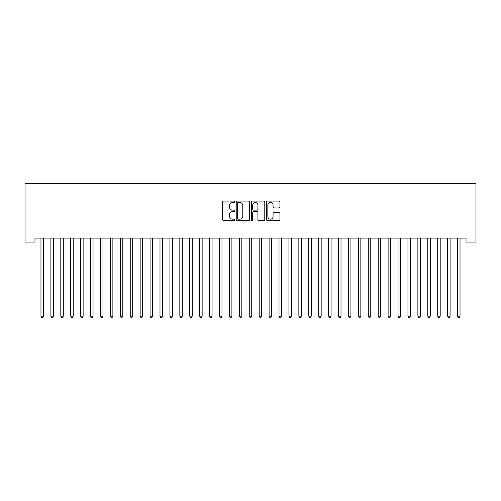 <?xml version="1.0" encoding="UTF-8"?>
<svg xmlns="http://www.w3.org/2000/svg" width="501" height="501" viewBox="0 0 501 501"><rect width="100%" height="100%" fill="white"/><g stroke="black" fill="none" stroke-linecap="round" stroke-linejoin="round"><path stroke-width="0.75" d="M234.631 201.759A0.683 0.683 0 0 0 233.948 201.083L223.603 201.083A0.971 0.971 0 0 0 222.632 202.053L222.632 219.576A0.971 0.971 0 0 0 223.603 220.553L233.948 220.553A0.683 0.683 0 0 0 234.631 219.87A0.683 0.683 0 0 0 233.948 219.188L232.608 219.188A3.112 3.112 0 0 1 229.496 216.075L229.496 214.61A3.112 3.112 0 0 1 232.608 211.497L233.948 211.497A0.683 0.683 0 0 0 234.631 210.815A0.683 0.683 0 0 0 233.948 210.132L232.608 210.132A3.112 3.112 0 0 1 229.496 207.019L229.496 205.56A3.112 3.112 0 0 1 232.608 202.442L233.948 202.442A0.683 0.683 0 0 0 234.631 201.759M278.951 207.946A0.971 0.971 0 0 0 279.927 206.969L279.927 202.053A0.971 0.971 0 0 0 278.951 201.083L267.465 201.083A0.971 0.971 0 0 0 266.488 202.053L266.488 219.576A0.971 0.971 0 0 0 267.465 220.553L278.951 220.553A0.971 0.971 0 0 0 279.927 219.576L279.927 213.639A0.971 0.971 0 0 0 278.951 212.668L274.034 212.668A0.971 0.971 0 0 0 273.064 213.639L273.064 216.582A2.605 2.605 0 0 1 270.459 219.188A2.605 2.605 0 0 1 267.853 216.582L267.853 205.047A2.605 2.605 0 0 1 270.459 202.442A2.605 2.605 0 0 1 273.064 205.047L273.064 206.969A0.971 0.971 0 0 0 274.034 207.946L278.951 207.946M466.03 238.094L34.97 238.094L34.97 242.058L25.05 242.058L25.05 183.541L475.95 183.541L475.95 242.058L466.03 242.058L466.03 238.094M249.648 202.053A0.971 0.971 0 0 0 248.678 201.083L237.186 201.083A0.971 0.971 0 0 0 236.215 202.053L236.215 219.576A0.971 0.971 0 0 0 237.186 220.553L248.678 220.553A0.971 0.971 0 0 0 249.648 219.576L249.648 202.053M252.322 201.083L263.814 201.083A0.971 0.971 0 0 1 264.785 202.053L264.785 219.576A0.971 0.971 0 0 1 263.814 220.553L258.898 220.553A0.971 0.971 0 0 1 257.921 219.576L257.921 212.468A0.971 0.971 0 0 0 256.95 211.497L253.688 211.497A0.971 0.971 0 0 0 252.717 212.468L252.717 219.87A0.683 0.683 0 0 1 252.034 220.553A0.683 0.683 0 0 1 251.352 219.87L251.352 202.053A0.971 0.971 0 0 1 252.322 201.083M238.257 202.442A0.683 0.683 0 0 0 237.574 203.124L237.574 218.505A0.683 0.683 0 0 0 238.257 219.188L239.666 219.188A3.112 3.112 0 0 0 242.785 216.075L242.785 205.56A3.112 3.112 0 0 0 239.666 202.442L238.257 202.442M257.921 205.097A2.605 2.605 0 0 0 255.322 202.492A2.605 2.605 0 0 0 252.717 205.097L252.717 209.161A0.971 0.971 0 0 0 253.688 210.132L256.95 210.132A0.971 0.971 0 0 0 257.921 209.161L257.921 205.097M40.838 238.094L40.9 238.238A0.989 0.989 -179.3 0 1 40.969 238.608L40.969 316.169L43.449 316.169L43.449 238.608A0.989 0.989 -179.3 0 1 43.518 238.238L43.581 238.094M43.449 316.169L42.704 317.459L41.715 317.459L40.969 316.169M50.758 238.094L50.814 238.238A0.989 0.989 -179.3 0 1 50.889 238.608L50.889 316.169L53.369 316.169L53.369 238.608A0.989 0.989 -179.3 0 1 53.438 238.238L53.501 238.094M53.369 316.169L52.624 317.459L51.634 317.459L50.889 316.169M60.677 238.094L60.734 238.238A0.989 0.989 -179.3 0 1 60.809 238.608L60.809 316.169L63.289 316.169L63.289 238.608A0.989 0.989 -179.3 0 1 63.358 238.238L63.414 238.094M63.289 316.169L62.544 317.459L61.548 317.459L60.809 316.169M70.597 238.094L70.654 238.238A0.989 0.989 -179.3 0 1 70.722 238.608L70.722 316.169L73.202 316.169L73.202 238.608A0.989 0.989 -179.3 0 1 73.278 238.238L73.334 238.094M73.202 316.169L72.463 317.459L71.468 317.459L70.722 316.169M80.511 238.094L80.573 238.238A0.989 0.989 -179.3 0 1 80.642 238.608L80.642 316.169L83.122 316.169L83.122 238.608A0.989 0.989 -179.3 0 1 83.197 238.238L83.254 238.094M83.122 316.169L82.377 317.459L81.387 317.459L80.642 316.169M90.43 238.094L90.493 238.238A0.989 0.989 -179.3 0 1 90.562 238.608L90.562 316.169L93.042 316.169L93.042 238.608A0.989 0.989 -179.3 0 1 93.111 238.238L93.173 238.094M93.042 316.169L92.297 317.459L91.307 317.459L90.562 316.169M100.35 238.094L100.407 238.238A0.989 0.989 -179.3 0 1 100.482 238.608L100.482 316.169L102.962 316.169L102.962 238.608A0.989 0.989 -179.3 0 1 103.031 238.238L103.093 238.094M102.962 316.169L102.217 317.459L101.227 317.459L100.482 316.169M110.27 238.094L110.326 238.238A0.989 0.989 -179.3 0 1 110.402 238.608L110.402 316.169L112.882 316.169L112.882 238.608A0.989 0.989 -179.3 0 1 112.95 238.238L113.007 238.094M112.882 316.169L112.136 317.459L111.141 317.459L110.402 316.169M120.19 238.094L120.246 238.238A0.989 0.989 -179.3 0 1 120.315 238.608L120.315 316.169L122.795 316.169L122.795 238.608A0.989 0.989 -179.3 0 1 122.87 238.238L122.927 238.094M122.795 316.169L122.056 317.459L121.06 317.459L120.315 316.169M130.11 238.094L130.166 238.238A0.989 0.989 -179.3 0 1 130.235 238.608L130.235 316.169L132.715 316.169L132.715 238.608A0.989 0.989 -179.3 0 1 132.79 238.238L132.846 238.094M132.715 316.169L131.97 317.459L130.98 317.459L130.235 316.169M140.023 238.094L140.086 238.238A0.989 0.989 -179.3 0 1 140.155 238.608L140.155 316.169L142.635 316.169L142.635 238.608A0.989 0.989 -179.3 0 1 142.71 238.238L142.766 238.094M142.635 316.169L141.889 317.459L140.9 317.459L140.155 316.169M149.943 238.094L149.999 238.238A0.989 0.989 -179.3 0 1 150.075 238.608L150.075 316.169L152.554 316.169L152.554 238.608A0.989 0.989 -179.3 0 1 152.623 238.238L152.686 238.094M152.554 316.169L151.809 317.459L150.82 317.459L150.075 316.169M159.863 238.094L159.919 238.238A0.989 0.989 -179.3 0 1 159.994 238.608L159.994 316.169L162.474 316.169L162.474 238.608A0.989 0.989 -179.3 0 1 162.543 238.238L162.6 238.094M162.474 316.169L161.729 317.459L160.74 317.459L159.994 316.169M169.783 238.094L169.839 238.238A0.989 0.989 -179.3 0 1 169.914 238.608L169.914 316.169L172.388 316.169L172.388 238.608A0.989 0.989 -179.3 0 1 172.463 238.238L172.519 238.094M172.388 316.169L171.649 317.459L170.653 317.459L169.914 316.169M179.702 238.094L179.759 238.238A0.989 0.989 -179.3 0 1 179.828 238.608L179.828 316.169L182.308 316.169L182.308 238.608A0.989 0.989 -179.3 0 1 182.383 238.238L182.439 238.094M182.308 316.169L181.569 317.459L180.573 317.459L179.828 316.169M189.616 238.094L189.679 238.238A0.989 0.989 -179.3 0 1 189.747 238.608L189.747 316.169L192.227 316.169L192.227 238.608A0.989 0.989 -179.3 0 1 192.303 238.238L192.359 238.094M192.227 316.169L191.482 317.459L190.493 317.459L189.747 316.169M199.536 238.094L199.598 238.238A0.989 0.989 -179.3 0 1 199.667 238.608L199.667 316.169L202.147 316.169L202.147 238.608A0.989 0.989 -179.3 0 1 202.216 238.238L202.279 238.094M202.147 316.169L201.402 317.459L200.413 317.459L199.667 316.169M209.456 238.094L209.512 238.238A0.989 0.989 -179.3 0 1 209.587 238.608L209.587 316.169L212.067 316.169L212.067 238.608A0.989 0.989 -179.3 0 1 212.136 238.238L212.199 238.094M212.067 316.169L211.322 317.459L210.332 317.459L209.587 316.169M219.375 238.094L219.432 238.238A0.989 0.989 -179.3 0 1 219.507 238.608L219.507 316.169L221.987 316.169L221.987 238.608A0.989 0.989 -179.3 0 1 222.056 238.238L222.112 238.094M221.987 316.169L221.242 317.459L220.246 317.459L219.507 316.169M229.295 238.094L229.352 238.238A0.989 0.989 -179.3 0 1 229.42 238.608L229.42 316.169L231.9 316.169L231.9 238.608A0.989 0.989 -179.3 0 1 231.976 238.238L232.032 238.094M231.9 316.169L231.161 317.459L230.166 317.459L229.42 316.169M239.209 238.094L239.271 238.238A0.989 0.989 -179.3 0 1 239.34 238.608L239.34 316.169L241.82 316.169L241.82 238.608A0.989 0.989 -179.3 0 1 241.895 238.238L241.952 238.094M241.82 316.169L241.075 317.459L240.085 317.459L239.34 316.169M249.129 238.094L249.191 238.238A0.989 0.989 -179.3 0 1 249.26 238.608L249.26 316.169L251.74 316.169L251.74 238.608A0.989 0.989 -179.3 0 1 251.809 238.238L251.871 238.094M251.74 316.169L250.995 317.459L250.005 317.459L249.26 316.169M259.048 238.094L259.105 238.238A0.989 0.989 -179.3 0 1 259.18 238.608L259.18 316.169L261.66 316.169L261.66 238.608A0.989 0.989 -179.3 0 1 261.729 238.238L261.791 238.094M261.66 316.169L260.915 317.459L259.925 317.459L259.18 316.169M268.968 238.094L269.024 238.238A0.989 0.989 -179.3 0 1 269.1 238.608L269.1 316.169L271.58 316.169L271.58 238.608A0.989 0.989 -179.3 0 1 271.648 238.238L271.705 238.094M271.58 316.169L270.834 317.459L269.839 317.459L269.1 316.169M278.888 238.094L278.944 238.238A0.989 0.989 -179.3 0 1 279.013 238.608L279.013 316.169L281.493 316.169L281.493 238.608A0.989 0.989 -179.3 0 1 281.568 238.238L281.625 238.094M281.493 316.169L280.754 317.459L279.758 317.459L279.013 316.169M288.801 238.094L288.864 238.238A0.989 0.989 -179.3 0 1 288.933 238.608L288.933 316.169L291.413 316.169L291.413 238.608A0.989 0.989 -179.3 0 1 291.488 238.238L291.544 238.094M291.413 316.169L290.668 317.459L289.678 317.459L288.933 316.169M298.721 238.094L298.784 238.238A0.989 0.989 -179.3 0 1 298.853 238.608L298.853 316.169L301.333 316.169L301.333 238.608A0.989 0.989 -179.3 0 1 301.402 238.238L301.464 238.094M301.333 316.169L300.587 317.459L299.598 317.459L298.853 316.169M308.641 238.094L308.697 238.238A0.989 0.989 -179.3 0 1 308.773 238.608L308.773 316.169L311.253 316.169L311.253 238.608A0.989 0.989 -179.3 0 1 311.321 238.238L311.384 238.094M311.253 316.169L310.507 317.459L309.518 317.459L308.773 316.169M318.561 238.094L318.617 238.238A0.989 0.989 -179.3 0 1 318.692 238.608L318.692 316.169L321.172 316.169L321.172 238.608A0.989 0.989 -179.3 0 1 321.241 238.238L321.298 238.094M321.172 316.169L320.427 317.459L319.431 317.459L318.692 316.169M328.481 238.094L328.537 238.238A0.989 0.989 -179.3 0 1 328.612 238.608L328.612 316.169L331.086 316.169L331.086 238.608A0.989 0.989 -179.3 0 1 331.161 238.238L331.217 238.094M331.086 316.169L330.347 317.459L329.351 317.459L328.612 316.169M338.4 238.094L338.457 238.238A0.989 0.989 -179.3 0 1 338.526 238.608L338.526 316.169L341.006 316.169L341.006 238.608A0.989 0.989 -179.3 0 1 341.081 238.238L341.137 238.094M341.006 316.169L340.26 317.459L339.271 317.459L338.526 316.169M348.314 238.094L348.377 238.238A0.989 0.989 -179.3 0 1 348.445 238.608L348.445 316.169L350.925 316.169L350.925 238.608A0.989 0.989 -179.3 0 1 351.001 238.238L351.057 238.094M350.925 316.169L350.18 317.459L349.191 317.459L348.445 316.169M358.234 238.094L358.29 238.238A0.989 0.989 -179.3 0 1 358.365 238.608L358.365 316.169L360.845 316.169L360.845 238.608A0.989 0.989 -179.3 0 1 360.914 238.238L360.977 238.094M360.845 316.169L360.1 317.459L359.111 317.459L358.365 316.169M368.154 238.094L368.21 238.238A0.989 0.989 -179.3 0 1 368.285 238.608L368.285 316.169L370.765 316.169L370.765 238.608A0.989 0.989 -179.3 0 1 370.834 238.238L370.89 238.094M370.765 316.169L370.02 317.459L369.03 317.459L368.285 316.169M378.073 238.094L378.13 238.238A0.989 0.989 -179.3 0 1 378.205 238.608L378.205 316.169L380.685 316.169L380.685 238.608A0.989 0.989 -179.3 0 1 380.754 238.238L380.81 238.094M380.685 316.169L379.94 317.459L378.944 317.459L378.205 316.169M387.993 238.094L388.05 238.238A0.989 0.989 -179.3 0 1 388.118 238.608L388.118 316.169L390.598 316.169L390.598 238.608A0.989 0.989 -179.3 0 1 390.674 238.238L390.73 238.094M390.598 316.169L389.859 317.459L388.864 317.459L388.118 316.169M397.907 238.094L397.969 238.238A0.989 0.989 -179.3 0 1 398.038 238.608L398.038 316.169L400.518 316.169L400.518 238.608A0.989 0.989 -179.3 0 1 400.593 238.238L400.65 238.094M400.518 316.169L399.773 317.459L398.783 317.459L398.038 316.169M407.827 238.094L407.889 238.238A0.989 0.989 -179.3 0 1 407.958 238.608L407.958 316.169L410.438 316.169L410.438 238.608A0.989 0.989 -179.3 0 1 410.507 238.238L410.57 238.094M410.438 316.169L409.693 317.459L408.703 317.459L407.958 316.169M417.746 238.094L417.803 238.238A0.989 0.989 -179.3 0 1 417.878 238.608L417.878 316.169L420.358 316.169L420.358 238.608A0.989 0.989 -179.3 0 1 420.427 238.238L420.489 238.094M420.358 316.169L419.613 317.459L418.623 317.459L417.878 316.169M427.666 238.094L427.722 238.238A0.989 0.989 -179.3 0 1 427.798 238.608L427.798 316.169L430.278 316.169L430.278 238.608A0.989 0.989 -179.3 0 1 430.346 238.238L430.403 238.094M430.278 316.169L429.532 317.459L428.537 317.459L427.798 316.169M437.586 238.094L437.642 238.238A0.989 0.989 -179.3 0 1 437.711 238.608L437.711 316.169L440.191 316.169L440.191 238.608A0.989 0.989 -179.3 0 1 440.266 238.238L440.323 238.094M440.191 316.169L439.452 317.459L438.456 317.459L437.711 316.169M447.499 238.094L447.562 238.238A0.989 0.989 -179.3 0 1 447.631 238.608L447.631 316.169L450.111 316.169L450.111 238.608A0.989 0.989 -179.3 0 1 450.186 238.238L450.242 238.094M450.111 316.169L449.366 317.459L448.376 317.459L447.631 316.169M457.419 238.094L457.482 238.238A0.989 0.989 -179.3 0 1 457.551 238.608L457.551 316.169L460.031 316.169L460.031 238.608A0.989 0.989 -179.3 0 1 460.1 238.238L460.162 238.094M460.031 316.169L459.285 317.459L458.296 317.459L457.551 316.169"/></g></svg>
